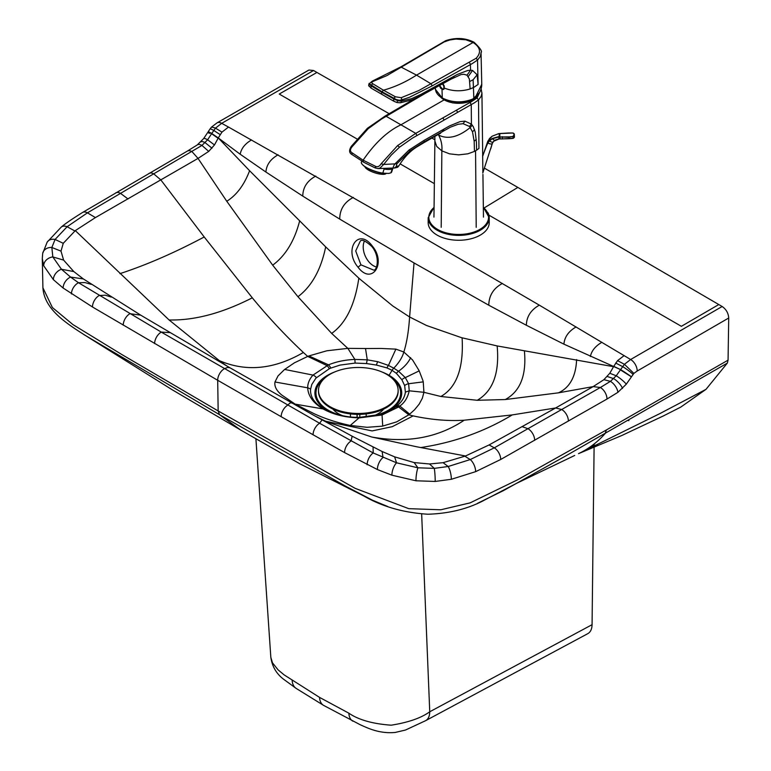 <?xml version="1.0" encoding="UTF-8"?>
<svg xmlns="http://www.w3.org/2000/svg" width="771" height="771" viewBox="0 0 771 771"><rect width="100%" height="100%" fill="white"/><g stroke="black" fill="none" stroke-linecap="round" stroke-linejoin="round"><path stroke-width="1.16" d="M371.892 246.556A2.65 0.752 -38.8 0 1 371.873 246.537C380.797 257.369 376.691 271.257 373.617 270.072L360.924 264.829L355.701 250.951L360.279 241.14M376.45 266.978A15.931 10.004 65.3 0 1 368.471 261.35A15.931 10.004 65.3 0 1 364.471 241.024M372.065 245.747C358.168 227.175 343.317 249.891 358.052 267.219C371.901 285.81 386.965 262.988 372.065 245.747A2.65 0.752 -38.8 0 0 371.873 246.537C365.685 240.909 361.811 239.116 360.259 241.15M249.602 170.728L218.26 137.932L240.186 154.239L265.908 172.029L302.772 196.113L339.722 219.109L414.037 262.95L409.603 316.977C408.669 331.27 406.741 342.941 403.831 352C402.356 357.368 399.002 362.755 393.769 368.172L388.459 365.415L377.732 361.686L367.266 359.835L354.872 359.421L347.846 348.367L365.512 348.511A54.654 6.322 -178 0 0 367.42 348.531L380.363 348.444A65.805 2.756 177.9 0 1 380.864 348.444L395.88 349.128L403.831 352L412.562 359.951L418.99 370.456A65.843 33.808 39.3 0 1 419.193 370.87L422.922 380.595A54.654 21.925 46.8 0 1 423.25 381.867L423.925 392.314L440.877 396.496C456.711 387.379 463.785 367.815 462.099 337.814A565.355 351.528 63 0 1 461.193 337.563L426.536 325.497L409.603 316.977L392.882 306.058L359.691 278.929A565.355 344.271 -115.9 0 1 358.833 278.167L325.69 246.893L249.602 170.728C244.185 184.982 236.572 195.159 226.77 201.26L272.693 265.176L297.934 296.719L331.675 333.419C345.842 323.338 354.891 304.921 358.833 278.167M313.566 70.508L221.691 123.321L215.514 128.111L211.765 133.47L218.26 137.932L221.961 132.14L228.505 127.061L221.691 123.321A9.291 5.368 -120 0 0 217.046 122.859L308.94 70.036L313.566 70.508L316.92 72.445L279.227 94.043L356.973 138.944M400.12 163.866L434.362 183.643M228.505 127.061L428.136 240.282L539.315 305.152L630.63 359.517L722.148 306.501L517.852 187.42L484.227 207.9M718.784 304.555L681.371 326.316L488.92 215.148M624.153 355.585L617.552 360.635L613.735 366.35L620.597 369.608L624.433 364.298L630.63 359.517A9.291 5.358 60.1 0 1 637.193 371.034L728.711 318.009C728.383 313.142 726.186 309.296 722.148 306.501M728.711 318.009L728.065 360.153L727.313 363.112L706.024 389.316L680.783 407.098L663.378 415.926L621.754 435.528L578.539 453.637A331.877 162.074 60.5 0 1 578.539 453.647L580.939 452.471A331.877 162.074 60.5 0 1 578.539 453.637M220.12 134.578L213.721 130.424A9.291 1.234 -145.4 0 0 209.963 129.036L208.151 131.851A9.291 0.665 -147.9 0 1 211.765 133.47L207.611 139.782L201.954 145.43L87.441 212.844L67.116 226.732L55.078 239.463L51.85 247.472A9.291 7.546 -170.2 0 0 42.675 253.476L42.289 258.603L43.716 265.783L53.392 279.671L63.145 288.046L92.491 306.993L217.692 380.286L218.164 410.953L219.552 414.692L345.408 486.096L372.528 500.215L387.659 506.489M477.606 503.27L503.415 490.626L564.902 456.403L727.313 363.112M414.037 262.95L488.795 305.22L526.352 325.256L563.909 344.155L620.597 369.608A9.291 0.54 33.2 0 1 631.43 376.855L633.868 373.386L637.193 371.034M42.289 258.574L42.906 287.766L52.38 307.533L72.966 324.61L121.751 354.487L218.164 410.953L355.161 488.351L408.746 508.658L440.761 509.785L470.127 502.865L517.466 479.861L606.363 429.977L605.119 433.562C598.074 441.513 590.017 447.816 580.939 452.471L659.822 413.622L706.024 389.316M628.876 419.983L628.818 420.696A6.64 4.067 6 0 1 628.086 420.436M462.099 337.814L497.15 345.928L613.562 366.688L609.803 373.26L616.212 375.785L620.424 369.868L631.43 376.855M363.642 495.898L299.765 463.747L240.677 430.045L219.552 414.692L83.798 334.556M597.592 444.424L589.68 447.276M380.585 414.326L389.027 410.982L395.542 407.03A47.494 27.592 0.2 0 0 396.67 406.163C401.855 401.903 404.765 397.219 405.382 392.102L404.659 385.587L401.884 379.756L396.381 373.357L392.073 370.321L386.955 367.912L376.46 365.069L366.533 363.565L355.113 363.074L354.872 359.421C345.196 359.826 336.416 361.638 328.504 364.847L312.997 375.091C309.422 379.11 307.648 383.351 307.696 387.832C308.111 396.043 313.257 403.079 323.136 408.948L295.148 404.129L314.144 413.719C325.063 418.759 337.1 422.672 350.256 425.457L367.083 427.307L382.088 426.19A75.77 56.659 26.7 0 0 382.715 426.074L396.39 421.959A77.052 52.842 17.9 0 0 396.834 421.776L408.803 414.817L413.14 415.897C431.095 419.761 448.124 421.197 464.2 420.214L512.281 414.904L555.65 407.965L593.15 386.608L603.915 379.669L609.803 373.26M291.621 403.011C291.081 402.308 289.79 403.021 287.747 405.151A9.291 5.33 119.7 0 0 281.184 416.706L217.692 380.286A9.291 5.368 120 0 1 224.313 368.75L227.715 367.401L230.057 367.844L140.698 315.146L83.307 278.909L73.804 271.556L63.617 260.106L60.996 251.134L51.85 247.472L52.823 256.926L61.449 269.262L70.556 277.078L78.507 282.735L161.284 332.108L319.618 423.26L373.222 452.962L396.564 462.812L417.921 467.804L434.295 468.373L448.182 466.503L470.233 459.564L494.298 447.835L600.378 387.495L593.15 386.608L558.455 392.834L505.313 399.542L477.239 400.284L440.877 396.496M281.184 416.706L344.589 452.596L377.395 469.549L391.899 475.187L415.954 480.776L435.21 481.441L451.343 479.283L475.63 471.669L500.707 459.477L606.979 399.05A9.291 5.349 60.2 0 0 600.378 387.495L610.42 381.356L616.212 375.785A9.291 1.667 38.2 0 1 626.283 384.189L631.247 377.135M209.269 133.402C207.014 131.562 207.794 131.677 211.601 133.74L218.097 138.279L214.483 144.929L207.611 139.782A9.291 1.783 -142.8 0 0 203.631 138.587L197.26 144.948L187.276 151.145L82.555 212.478A9.291 5.522 -121.5 0 0 82.545 212.488M355.113 363.074L340.011 365.097L330.778 368.104A6.64 3.151 -112.6 0 0 328.504 364.847L308.92 355.942L326.837 350.786L347.837 348.367L331.675 333.419M326.306 421.65L371.738 437.012L416.639 446.766L465.511 455.998L489.084 444.944L555.65 407.965L561.808 409.565A9.291 5.33 60.3 0 1 568.381 421.13M409.69 414.143L408.803 414.817L398.626 406.982L399.831 406.038L409.69 414.143L414.519 409.796L419.183 404.129L422.315 398.299L423.934 392.314M327.771 422.286L314.597 415.791L352.145 436.193L382.137 451.507L394.607 456.846L414.152 462.571L429.514 463.978L443.074 462.677L465.511 455.998M226.645 365.868L222.568 362.968A518.372 299.119 60 0 1 219.311 360.606L169.09 319.965L75.298 230.616L95.431 217.576L198.031 158.402L208.719 151.415L214.483 144.929M291.717 403.021L295.148 404.129L281.733 395.003C276.471 390.695 274.225 386.348 274.977 381.982L278.061 375.882L284.316 369.723A75.77 21.646 163.8 0 1 284.663 369.444L294.223 362.948A77.052 28.672 170.1 0 1 294.609 362.727L307.706 356.424L303.369 352.492C285.405 335.607 268.385 317.382 252.3 297.818L204.219 236.976L160.86 179.942L153.757 173.88A9.291 5.397 -120.3 0 0 149.025 173.417M60.996 251.134L63.261 243.308L75.298 230.616M330.778 368.104A47.494 27.293 -0.3 0 0 329.284 368.75L315.908 378.137L311.812 384.45L310.588 389.22C310.029 396.786 314.52 403.435 324.071 409.189L329.236 411.772M389.027 410.982L380.392 414.355A6.64 2.592 73.2 0 1 382.05 414.981M329.333 411.82L323.136 408.948C333.207 414.605 345.379 417.574 359.671 417.853L382.059 414.981L398.617 406.982A6.64 4.269 53.4 0 0 395.542 407.03M396.67 406.163A6.64 4.395 51.1 0 1 399.831 406.038C404.592 402.722 407.734 397.643 409.237 390.82L408.63 383.727L405.315 377.607L398.559 371.256L393.769 368.172A6.64 3.836 -60 0 0 392.073 370.321L389.066 375.294M405.382 392.102L409.237 390.82L423.925 392.314M308.92 355.942L307.706 356.424L326.875 365.541A6.64 3.325 -114.3 0 1 329.284 368.75M187.276 151.145A9.291 5.378 -120.1 0 1 191.998 151.627L198.031 158.402L226.77 201.26M316.92 72.445L389.172 113.694M431.933 138.076L434.902 139.773M484.39 168.136L517.852 187.42M319.512 697.37L348.839 713.175C358.602 719.873 372.73 723.873 391.215 725.193C408.379 722.456 421.217 717.984 429.746 711.768A19.911 11.064 -118.2 0 1 425.602 720.683L405.546 730.012L395.205 732.45C378.937 733.982 366.938 727.67 360.221 724.74L323.608 705.378A19.911 11.498 -60 0 1 319.512 697.37L284.258 674.972L278.148 669.922L272.462 662.8L270.833 657.326L255.914 438.844M421.66 513.997L429.746 711.768L592.07 624.683L594.104 446.891M594.113 445.696L594.133 443.99M592.07 624.683C591.955 629.097 590.528 632.104 587.772 633.675L425.602 720.683M439.817 96.452L444.019 99.941L452.856 102.967L470.204 101.464L479.35 92.809M482.877 172.733L482.656 154.807M481.933 92.761L482.685 154.171M481.123 88.819L481.923 93.33L481.104 96.452L478.521 99.902L478.945 148.417L476.594 150.181L476.517 144.755A184.847 101.502 116.7 0 0 476.468 143.406A175.576 96.934 116.9 0 0 476.449 142.741A146.23 81.042 117.1 0 0 476.42 142.066L475.225 131.947L473.24 126.617L471.418 124.112L464.99 121.153L460.036 121.625L449.58 125.914L424.079 140.361L424.156 141.883L450.428 127.176L458.109 124.276L463.072 123.688L469.5 126.463L472.507 131.86L474.165 141.218L476.276 139.464M474.165 141.218L474.464 151.415L467.833 153.814L458.706 154.875L449.57 153.843L441.85 150.875L441.195 227.329M398.935 165.726L398.915 165.765C406.192 154.036 413.526 148.996 416.783 146.962L424.108 142.548L424.156 141.883L410.153 150.837L396.853 163.789L383.669 164.445L391.244 155.106L399.532 147.174L412.466 138.105L474.666 102.649L478.521 99.902L477.047 97.956L471.438 101.666A144.495 82.844 -0.3 0 0 470.965 101.926L415.742 133.373A6961.224 4365.354 -115.3 0 0 400.949 124.806L444.019 99.941M480.208 91.19L477.047 97.956M398.723 166.016L398.299 166.623L398.915 165.765L396.265 166.575L394.366 168.001C392.786 168.213 392.931 166.893 394.81 164.05L409.054 149.998L424.079 140.361M416.976 135.503L415.742 133.373L397.585 145.603L381.144 163.76C379.602 166.295 377.829 167.201 375.843 166.469L363.093 160.195C374.937 142.953 387.553 131.157 400.949 124.806A6961.224 4365.354 64.7 0 0 386.146 116.296L385.172 116.035L411.936 100.346L412.909 100.596L381.645 118.975L368.23 128.661L351.942 146.904C350.111 149.275 349.986 151.116 351.557 152.446L363.093 160.195L363.314 161.881L351.528 154.287C349.041 152.61 348.984 149.94 351.354 146.288L367.401 128.304L385.172 116.035M394.366 168.001L378.031 168.579L380.084 168.011L383.669 164.445L381.144 163.76M396.265 166.575L396.853 163.789M474.136 42.376L473.086 42.482C480.4 47.253 481.441 52.515 476.199 58.239L418.807 90.544L401.18 97.705L395.359 96.77L383.457 90.197C394.453 87.2 405.479 82.179 416.542 75.124L431.134 83.875L432.223 85.851L472.324 63.54L477.538 60.042L479.938 56.977A23.207 13.82 1 0 0 480.555 55.589L481.037 52.601C482.53 51.541 480.179 48.072 473.992 42.203C465.298 37.866 455.873 37.355 445.725 40.661L401.036 66.788L372.142 81.206L373.019 81.447L371.314 82.507L372.769 83.74L383.457 90.197L381.982 91.749L396.294 99.526L399.176 100.249L401.99 99.806L401.537 101.059L398.501 100.866L395.08 99.594L381.79 92.318L381.394 93.85L382.455 94.756M400.881 66.99L416.542 75.124L473.086 42.482L465.935 39.793L455.844 39.07L450.023 39.928L444.356 41.836L386.888 75.606L373.019 81.447M476.199 58.239L477.538 60.042L478.097 84.463L473.683 87.46L470.127 88.944L469.366 78.97L467.014 75.182L470.551 70.219L467.611 70.537L457.425 74.392L420.802 94.457L411.502 98.688L401.537 101.059L400.862 102.524L399.908 102.765M401.18 97.705L401.99 99.806L409.42 97.31L432.223 85.851M468.286 76.502L472.556 70.421L470.551 70.219L470.397 64.041L469.337 62.605M472.556 70.421L477.133 74.787L478.097 84.463M435.374 87.865L435.451 89.397L442.197 97.956C452.51 102.948 463.082 103.15 473.934 98.553A23.323 13.473 -0 0 0 475.061 97.936L481.759 84.29L481.037 52.601M369.261 86.516L368.634 85.359L369.049 83.837L370.986 85.783L381.79 92.318L381.982 91.749L369.299 83.808L371.834 81.485M395.359 96.77L394.193 97.975L393.403 100.558L394.299 101.232L393.663 101.146M451.199 77.746L450.563 79.374L461.058 74.565L463.824 74.267L467.014 75.182M469.847 81.427L473.115 79.76L477.133 74.787M372.769 83.74L371.179 85.224L371.073 88.106L368.634 85.35L369.155 83.335M439.518 85.581L442.756 89.349L444.067 89.07L444.279 86.073L442.92 83.692M499.049 138.982L493.719 141.199L492.293 143.502L490.741 148.784M484.998 149.323L487.985 142.78L489.614 140.804L492.187 138.838L498.586 136.997A14.08 9.609 4.1 0 1 498.856 136.987A13.647 10.515 6.1 0 1 499.232 136.968L508.995 137.277L512.734 136.534L509.014 136.891L509.062 138.732L499.068 138.973L498.577 136.631A13.791 9.666 4.4 0 1 498.856 136.612A13.541 10.524 6.3 0 1 499.232 136.602L499.232 136.968M498.856 133.634L499.232 133.556A13.531 11.478 -7.4 0 0 498.856 133.634A13.705 12.384 -7.3 0 0 498.577 133.672L492.081 136.216L489.518 138.52L487.465 142.201L483.716 153.294L487.465 143.579L489.518 140.582L492.081 138.549L498.577 136.631M487.513 143.695L487.465 143.579A12.615 6.997 19.5 0 1 487.465 142.201L482.656 156.368M487.927 142.616L487.985 142.78A2.65 1.484 18.2 0 0 490.057 143.869A2.65 1.484 18.2 0 0 492.264 143.599L491.079 147.704M492.871 142.269L492.293 143.502M492.081 138.549L494.577 140.476L492.929 142.182M492.264 143.608L482.781 173.032M499.82 133.528L499.82 136.592L499.232 136.602A12.615 0.713 85.4 0 1 499.232 133.585L512.734 133.007L514.305 133.971L514.315 135.561L514.315 134.029L513.274 133.065L514.305 133.971L514.305 137.411M499.801 136.968L509.014 136.891M513.91 133.73L513.91 135.243L512.734 136.534M498.856 136.612L499.271 138.963L500.225 138.944L499.878 136.592M513.129 136.351L512.888 138.327L506.72 138.828M513.91 135.243L513.245 138.26L514.035 137.527M512.734 133.007L509.014 132.998M500.225 138.944L502.374 138.944L502.278 136.669M514.392 135.696L514.392 137.199L513.245 138.26M514.315 135.561L514.373 137.286L513.361 138.26L502.326 138.944M429.408 227.599A30.532 17.627 180 0 1 428.175 222.636L428.175 217.759A30.532 17.627 180 0 0 429.408 222.723A30.532 17.627 180 0 0 437.118 230.221A30.532 17.627 180 0 0 470.387 234.047A30.532 17.627 180 0 0 489.238 217.759L489.238 222.636A30.532 17.627 180 0 1 463.043 240.089A30.532 17.627 180 0 1 429.408 227.599M392.95 168.068L391.658 171.991A15.931 4.453 -161.9 0 1 390.926 172.829L388.68 173.436L382.773 173.147A15.931 4.453 -161.9 0 1 362.746 164.878A15.931 4.453 -161.9 0 1 362.168 164.262A15.931 4.453 -161.9 0 1 361.387 162.074L361.686 161.149M384.671 173.591A14.938 4.173 -161.9 0 1 363.44 165.534L362.746 164.878M382.773 173.147L384.103 169.071A15.931 4.453 -161.9 0 0 392.266 168.753L390.926 172.829M364.991 166.796A11.151 3.113 18.1 0 0 373.125 172.222A11.151 3.113 18.1 0 0 386.069 173.542M374.07 415.675A27.881 16.095 0 0 0 378.021 413.776A27.881 16.095 0 0 0 383.65 409.112M360.645 417.39A42.338 24.45 0 0 0 377.848 414.673A42.338 24.45 0 0 0 388.247 410.278A42.338 24.45 0 0 0 391.745 377.983M334.826 371.911A43.407 25.058 0 0 0 327.627 375.265A43.407 25.058 0 0 0 331.559 412.716M384.758 412.861A43.407 25.058 0 0 0 388.998 410.712A43.407 25.058 0 0 0 381.79 371.911M324.88 377.983A42.338 24.45 0 0 0 338.777 414.673A42.338 24.45 0 0 0 351.586 417.121M332.976 409.112A27.881 16.095 0 0 0 342.555 415.675M330.142 406.731A39.822 22.995 0 0 0 386.473 406.741A39.822 22.995 0 0 0 398.135 390.483A39.822 22.995 0 0 0 386.483 374.224A39.822 22.995 0 0 0 330.152 374.214A39.822 22.995 0 0 0 318.49 390.483A39.822 22.995 0 0 0 330.142 406.731M318.49 390.483L318.49 391.369A39.822 22.995 0 0 0 343.066 412.61A39.822 22.995 0 0 0 386.473 407.628A39.822 22.995 0 0 0 398.135 391.369L398.135 390.483M357.156 414.355L357.156 417.41M357.031 417.4L357.031 414.355M359.806 414.345L359.806 417.41M366.177 413.911L366.177 417.005M350.468 413.911L350.468 417.005M360.924 264.829L358.052 267.219M617.552 360.635L624.433 364.298L633.868 373.386M615.672 363.035L622.631 366.601A9.291 1.108 35.7 0 1 633.058 374.417M606.363 429.977L728.065 360.153M606.979 399.05L617.908 392.323L626.283 384.189M605.119 433.562C598.074 441.513 590.017 447.816 580.939 452.471M477.239 400.284C492.997 391.08 499.637 372.962 497.15 345.928M505.313 399.542C520.28 391.369 526.651 375.169 524.405 350.94M558.455 392.834C569.798 387.63 575.85 376.556 576.621 359.614M607.259 376.499L613.668 378.638A9.291 3.161 45.4 0 1 622.515 388.43M603.915 379.669L610.42 381.356A9.291 4.559 53.9 0 1 617.908 392.323M366.533 363.565A6.64 0.954 -83.9 0 1 367.266 359.835L365.512 348.511M386.955 367.912A6.64 3.238 -69 0 1 388.459 365.415L395.88 349.128M221.961 132.14L215.514 128.111L211.659 126.993L209.963 129.036M512.281 414.904C484.419 431.664 453.965 442.535 420.927 447.527M464.2 420.214C437.899 437.793 407.078 443.392 371.738 437.012M325.198 421.149L372.133 430.922L392.323 426.652L413.14 415.897M219.311 360.606C246.074 372.142 274.09 369.444 303.369 352.492M316.418 377.588A6.64 4.809 -136.8 0 0 312.997 375.091L284.663 369.444M310.588 389.22A6.64 5.493 -174.8 0 0 307.696 387.832L274.977 381.982M204.219 236.976C174.612 252.724 146.5 264.954 119.9 273.657M252.3 297.818C222.183 313.19 194.446 320.572 169.09 319.965M359.498 417.477L350.256 425.457M380.209 414.432A6.64 2.592 73.2 0 1 380.392 414.355L359.546 417.41C347.027 417.419 336.098 415.155 326.74 410.625M401.884 379.756A6.64 4.954 -32.7 0 1 405.315 377.607L419.193 370.87M396.381 373.357A6.64 4.318 -49.6 0 1 398.559 371.256C404.447 366.957 408.476 362.428 410.644 357.657M404.659 385.587A6.64 5.339 -17.5 0 1 408.63 383.727L423.25 381.867M382.059 414.981L382.715 426.074M169.813 332.619L161.284 332.108A9.291 5.407 120.3 0 0 154.634 343.615M140.698 315.146L129.923 313.701A9.291 5.416 120.5 0 0 123.264 325.189M111.284 297.076L105.319 295.206L99.17 295.524A9.291 5.436 120.7 0 0 92.491 306.993M91.257 284.335L84.916 282.572L78.507 282.735A9.291 5.754 123.9 0 0 71.462 293.963M83.307 278.909L70.556 277.078A9.291 6.043 127.3 0 0 63.145 288.046M73.804 271.556L61.449 269.262A9.291 6.563 134.9 0 0 53.392 279.671M63.617 260.106L52.823 256.926A9.291 7.411 159.5 0 0 43.716 265.783M63.261 243.308L55.078 239.463A9.291 7.132 -147.9 0 0 47.185 242.104L42.675 253.476M74.854 230.963L67.116 226.732A9.291 6.178 -129 0 0 61.246 227.088L47.185 242.104M95.431 217.576L87.441 212.844A9.291 5.522 -121.5 0 0 82.555 212.478C72.04 219.022 64.937 223.898 61.246 227.088M128.034 198.976L120.488 193.348A9.291 5.407 -120.4 0 0 115.737 192.885M208.719 151.415L201.954 145.43A9.291 4.616 -126.5 0 0 197.26 144.948M212.006 148.205L205.134 142.683A9.291 3.248 -135.3 0 0 200.739 141.951M322.085 419.916L319.618 423.26A9.291 5.31 119.5 0 0 313.084 434.834M352.145 436.193L351.075 441.031A9.291 5.291 119.3 0 0 344.589 452.596M373.058 447.103L373.222 452.962A9.291 4.954 116.4 0 0 367.15 464.749M382.137 451.507L383.014 457.56A9.291 4.587 113.7 0 0 377.395 469.549M394.607 456.846L396.564 462.812A9.291 3.807 108.5 0 0 391.899 475.187M414.152 462.571L417.921 467.804A9.291 1.609 97.1 0 0 415.954 480.776M429.514 463.978L434.295 468.373A9.291 0.752 86.7 0 1 435.21 481.441M443.074 462.677L448.182 466.503A9.291 2.583 78.2 0 1 451.343 479.283M464.894 456.239L470.233 459.564A9.291 4.395 67.7 0 1 475.63 471.669M489.084 444.944L494.298 447.835A9.291 5.204 61.4 0 1 500.707 459.477M522.381 426.749L528.077 428.763A9.291 5.32 60.4 0 1 534.65 440.337M376.46 365.069A6.64 2.043 -78.7 0 1 377.732 361.686M272.693 265.176C285.463 255.741 294.426 241.044 299.601 221.094M297.934 296.719C311.696 286.359 320.948 269.754 325.69 246.893M339.722 219.109C339.789 209.375 344.338 202.137 353.378 197.395M302.772 196.113C302.897 187.42 307.243 180.732 315.811 176.067M265.908 172.029C266.458 164.801 270.525 159.057 278.119 154.807M240.186 154.239C241.236 148.533 245.024 143.763 251.548 139.917M590.384 356.51C591.53 350.863 595.366 346.121 601.891 342.276M563.909 344.155C564.555 336.975 568.622 331.231 576.11 326.933M526.352 325.256C526.583 316.611 530.901 309.913 539.315 305.152M488.795 305.22C488.949 295.524 493.479 288.267 502.384 283.458M323.608 705.378L296.112 688.378A19.911 12.259 -56.5 0 1 292.142 680.446M352.945 721.184A19.911 10.678 -63.3 0 1 348.839 713.175M476.208 227.329L475.562 150.817L474.464 151.415M476.594 150.181L475.562 150.817M433.948 217.104L434.883 141.006L436.694 146.403L441.85 150.875C442.352 145.401 441.272 140.139 438.593 135.079C447.845 139.667 458.417 137.122 470.329 127.446L472.276 125.133M470.031 102.456L471.254 104.586L471.418 124.112L469.5 126.463M474.579 129.682L472.507 131.86M444.106 128.959L442.487 131.436L436.694 135.349L440.723 133.161M437.899 134.655L438.593 135.079L438.15 134.52M464.99 121.153L463.072 123.688M457.685 112.306L456.461 110.176M442.882 117.905L444.115 120.025M399.532 147.174L397.585 145.603M409.054 149.998L410.153 150.837M424.329 93.908L412.909 100.596M375.332 166.266L375.728 168.03M362.823 161.814L375.255 167.972L378.069 168.579M398.202 166.411L397.479 167.326L394.559 168.011M351.981 146.153L351.942 146.904M367.709 128.796L368.23 128.661L367.709 128.796M398.299 166.623L397.489 167.317M351.971 152.774L352.029 154.345M479.244 92.983A20.576 11.883 180 0 1 479.176 93.513M478.993 93.387A20.566 11.873 180 0 1 461.993 103.169A20.566 11.873 180 0 1 440.511 96.982M446.361 41.017L445.542 41.567M438.824 44.997L437.697 45.691L438.824 44.997M442.005 89.397L442.284 98.129C452.538 103.112 463.063 103.304 473.857 98.727L473.115 79.76M427.173 92.337L427.712 90.756M453.801 77.601L454.215 76.078M470.127 88.944C461.28 91.643 452.722 91.364 444.453 88.116M475.061 97.936L473.673 98.698C463.005 103.208 452.606 103.015 442.477 98.11L442.284 98.129C437.889 95.537 435.596 92.385 435.393 88.646M473.934 98.563A22.928 13.232 0 0 0 474.782 98.1L475.042 98.042M475.119 97.898L475.109 98.023C479.523 93.821 481.75 89.243 481.759 84.29M396.94 102.514L397.643 100.635M442.756 89.349L443.884 88.164L443.788 86.169L442.554 83.894M493.748 141.18L492.997 142.076A2.65 1.33 -145.3 0 1 489.614 140.804L489.518 140.582M492.341 143.425L493.064 141.989M494.577 140.476L495.3 140.023M487.927 141.035L487.474 142.163M487.937 141.016L492.149 136.168M499.878 133.528L499.232 133.624M492.081 136.216L498.586 133.711M509.005 132.969L499.859 133.528M509.062 138.732L512.869 138.394M483.34 207.466A29.867 17.241 180 0 1 477.789 230.481A29.867 17.241 180 0 1 437.581 229.411A29.867 17.241 180 0 1 430.045 222.077A29.867 17.241 180 0 1 434.063 207.466M488.004 212.796A30.532 17.627 180 0 1 489.238 217.759L483.34 207.148M363.979 496.061C382.349 506.663 403.657 512.725 427.915 514.228C448.144 513.582 466.079 509.342 481.74 501.516L519.683 481.702M516.927 483.166L574.732 455.449M240.677 430.045L172.492 389.943L91.643 339.413M314.597 415.791L230.057 367.844M208.151 131.851L203.631 138.587M217.046 122.859L211.37 127.196M42.906 287.766C44.458 310.954 69.207 325.169 91.489 339.317M296.112 688.378L283.545 679.203C276.375 673.719 272.134 666.433 270.833 657.326M483.465 217.133L482.935 174.419M434.883 141.006L434.863 136.4M424.04 142.596L436.704 135.339M411.936 100.346L414.625 98.775M479.254 92.983L479.186 93.493M450.813 79.288L422.171 95.064L411.916 99.912L400.294 102.803L396.998 102.553L393.673 101.155L370.957 88.039M439.422 85.629L440.607 88.251L443.094 89.59L444.067 89.07M499.261 138.963L497.989 139.137M497.999 139.137L495.29 140.033M434.073 207.148L428.175 217.759"/></g></svg>
